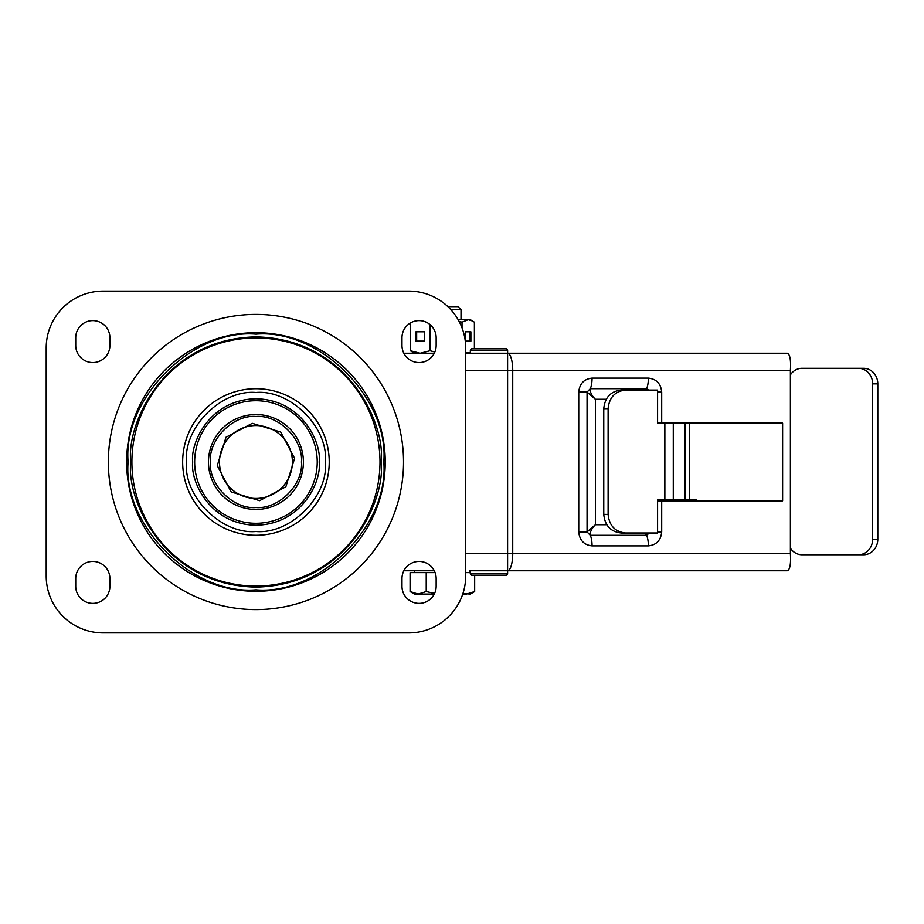 <?xml version="1.0" encoding="UTF-8"?>
<svg xmlns="http://www.w3.org/2000/svg" width="924" height="924" viewBox="0 0 924 924"><rect width="100%" height="100%" fill="white"/><g stroke="black" fill="none" stroke-linecap="round" stroke-linejoin="round"><path stroke-width="1.39" d="M219.646 465.442A36.452 36.452 0 0 1 252.495 425.71A36.452 36.452 0 0 1 292.227 458.558A36.452 36.452 0 0 1 259.378 498.29A36.452 36.452 0 0 1 219.646 465.442M108.351 462A147.597 147.597 0 0 0 255.936 609.597A147.597 147.597 0 0 0 403.534 462A147.597 147.597 0 0 0 255.936 314.403A147.597 147.597 0 0 0 108.351 462M383.783 462C389.293 398.475 319.461 328.644 255.936 334.153C192.411 328.644 122.592 398.475 128.09 462C122.592 525.525 192.411 595.356 255.936 589.847C319.461 595.356 389.293 525.525 383.783 462M325.444 462C328.436 427.466 290.471 389.501 255.936 392.492C221.402 389.501 183.449 427.466 186.44 462C183.437 496.534 221.402 534.499 255.936 531.508C290.471 534.499 328.436 496.534 325.444 462M301.455 462C303.418 439.385 278.551 414.518 255.936 416.481C233.322 414.518 208.466 439.385 210.418 462C208.454 484.615 233.322 509.482 255.936 507.519C278.563 509.482 303.418 484.615 301.455 462M436.163 345.472L436.163 337.71A17.094 17.094 0 0 0 419.069 320.616A17.094 17.094 0 0 0 401.986 337.71L401.986 345.472A17.094 17.094 0 0 0 419.069 362.566A17.094 17.094 0 0 0 436.163 345.472M109.898 337.71A17.094 17.094 0 0 0 92.804 320.616A17.094 17.094 0 0 0 75.722 337.71L75.722 345.472A17.094 17.094 0 0 0 92.804 362.566A17.094 17.094 0 0 0 109.898 345.472L109.898 337.71M465.684 347.932L465.684 576.068A56.838 56.838 0 0 1 408.847 632.894L103.038 632.894A56.838 56.838 0 0 1 46.2 576.068L46.2 347.932A56.838 56.838 0 0 1 103.038 291.106L408.847 291.106A56.838 56.838 0 0 1 465.684 347.932M401.986 586.29A17.094 17.094 0 0 0 419.069 603.384A17.094 17.094 0 0 0 436.163 586.29L436.163 578.528A17.094 17.094 0 0 0 419.069 561.434A17.094 17.094 0 0 0 401.986 578.528L401.986 586.29M75.722 578.528L75.722 586.29A17.094 17.094 0 0 0 92.804 603.384A17.094 17.094 0 0 0 109.898 586.29L109.898 578.528A17.094 17.094 0 0 0 92.804 561.434A17.094 17.094 0 0 0 75.722 578.528M507.623 350.081L470.339 350.081L471.898 348.521L506.075 348.521L507.623 350.081L507.623 353.245L465.684 353.245M504.446 353.245L507.599 353.245A17.094 5.14 90 0 1 512.728 370.339L790.39 370.339C791.013 359.979 789.974 354.285 787.283 353.245L508.096 353.245M470.339 573.919L507.623 573.919L506.075 575.479L471.898 575.479L470.339 573.919L469.877 570.755L508.096 570.755L469.877 570.755M790.39 374.925A15.535 14.137 90 0 1 801.963 368.318L858.511 368.318A15.535 14.137 90 0 1 872.649 383.853L872.649 539.212A15.535 14.137 90 0 1 858.511 554.747L801.963 554.747A15.535 14.137 90 0 1 790.39 548.14M696.534 500.843L696.534 499.907L685.042 499.907L685.042 423.157L657.588 423.157L661.699 423.157L661.699 392.088L657.588 392.088M872.649 383.853L877.8 383.853L877.8 539.212A15.535 14.137 -90 0 1 863.663 554.747L858.511 554.747M877.8 383.853A15.535 14.137 -90 0 0 863.663 368.318L858.511 368.318M625.571 532.998C615.084 531.831 609.263 525.641 608.119 514.437L608.119 408.627C609.263 397.424 615.084 391.245 625.571 390.067L621.228 390.067C610.695 391.256 604.874 397.47 603.765 408.708L603.765 514.356C604.874 525.606 610.695 531.82 621.228 532.998L657.588 532.998L657.588 499.907L685.042 499.907M692.18 500.843L692.18 499.907M625.571 390.067L657.588 390.067L657.588 423.157M603.765 408.708L608.119 408.627M608.119 514.437L603.765 514.356M434.292 353.245L403.846 353.245M790.39 370.339L790.39 553.661C791.002 564.044 789.974 569.738 787.283 570.755L507.599 570.755L507.599 353.245M673.284 499.907L673.284 423.157L782.616 423.157L782.616 500.843L657.588 500.843M414.414 572.614L414.414 570.755L434.292 570.755L403.846 570.755M465.684 370.339L512.728 370.339L512.728 553.661A17.094 5.14 90 0 1 507.599 570.755L507.623 573.919M661.699 500.843L661.699 531.912C660.856 540.344 656.421 544.998 648.371 545.876L592.065 545.876C584.026 544.998 579.591 540.344 578.747 531.912L578.747 392.088C579.591 383.656 584.026 379.002 592.065 378.124L648.371 378.124A12.428 3.742 90 0 1 646.604 388.692L648.613 390.067M592.065 378.124A12.428 3.742 90 0 1 590.297 388.692L587.063 392.088L595.379 399.272C591.545 395.391 589.859 391.857 590.297 388.692L646.604 388.692L645.784 390.067M578.747 531.912L587.063 531.912L590.297 535.308C589.859 532.143 591.545 528.609 595.379 524.728L587.063 531.912L587.063 392.088L578.747 392.088M649.295 532.998L646.604 535.308L590.297 535.308A12.428 3.742 -90 0 1 592.065 545.876M645.125 532.998L646.604 535.308A12.428 3.742 -90 0 1 648.371 545.876M450.831 309.632L461.018 309.632L458.027 306.641L447.897 306.641M410.083 591.556L414.414 594.063L418.156 594.063L410.083 591.556L410.083 572.614L435.112 572.614M465.684 572.614L470.339 572.614L470.339 570.755M462.936 593.52L470.339 594.063L474.67 591.556L466.597 594.063L462.762 594.063M434.592 593.439L426.23 591.556L418.156 594.063L434.292 594.063M413.756 593.277L418.156 594.063M474.67 575.479L474.67 591.556M426.23 572.614L426.23 591.556M462.023 327.881L462.023 322.187L468.202 319.692L458.165 319.692M472.649 321.021L468.202 319.692L470.339 319.692L474.393 322.187L474.393 348.521M470.882 341.129L470.882 331.808L465.534 331.808L465.534 341.129L470.882 341.129M465.684 352.806L470.339 352.922M462.023 322.187L459.101 321.39M434.869 351.986L430.007 350.75L430.007 324.578M415.927 341.129L424.439 341.129L424.439 331.808L415.927 331.808L415.927 341.129M430.007 350.75L420.177 353.245L410.36 350.75L410.36 323.007M410.36 350.75L414.414 353.245M465.534 341.129L470.027 341.129L470.027 331.808L465.534 331.808M424.439 331.808L416.666 331.808L416.666 341.129L424.439 341.129M385.239 462A129.302 129.302 0 0 1 255.936 591.302A129.302 129.302 0 0 1 126.634 462A129.302 129.302 0 0 1 255.936 332.698A129.302 129.302 0 0 1 385.239 462M379.995 462A124.059 124.059 0 0 0 255.936 337.941A124.059 124.059 0 0 0 131.889 462A124.059 124.059 0 0 0 255.936 586.059A124.059 124.059 0 0 0 379.995 462M381.046 462C386.07 425.41 348.533 338.6 255.936 336.902C163.34 338.6 125.814 425.41 130.838 462C125.814 498.59 163.34 585.4 255.936 587.098C348.533 585.4 386.07 498.59 381.046 462M329.233 462A73.285 73.285 0 0 1 255.936 535.285A73.285 73.285 0 0 1 182.652 462A73.285 73.285 0 0 1 255.936 388.715A73.285 73.285 0 0 1 329.233 462M317.232 462A61.284 61.284 0 0 1 255.936 523.284A61.284 61.284 0 0 1 194.652 462A61.284 61.284 0 0 1 255.936 400.716A61.284 61.284 0 0 1 317.232 462M192.712 462C190.171 480.492 209.136 524.37 255.936 525.225C302.737 524.37 321.714 480.492 319.173 462C321.714 443.508 302.737 399.63 255.936 398.775C209.136 399.63 190.171 443.508 192.712 462M303.395 462A47.459 47.459 0 0 0 255.936 414.541A47.459 47.459 0 0 0 208.477 462A47.459 47.459 0 0 0 255.936 509.459A47.459 47.459 0 0 0 303.395 462M673.977 499.907L673.977 500.843M684.245 499.907L684.245 500.843M689.258 499.907L689.258 423.157M877.8 539.212L872.649 539.212M664.864 423.157L664.864 499.907M465.684 553.661L790.39 553.661M648.371 378.124C656.421 379.002 660.856 383.656 661.699 392.088M657.588 531.912L661.699 531.912M606.167 399.272L595.379 399.272L595.379 524.728L606.71 524.728M294.606 458.339L280.688 432.074L252.275 423.331L225.999 437.248L217.267 465.661L231.185 491.926L259.609 500.669L285.874 486.752L294.606 458.339M470.339 350.081L470.339 353.245M461.018 309.632L461.018 319.692"/></g></svg>
